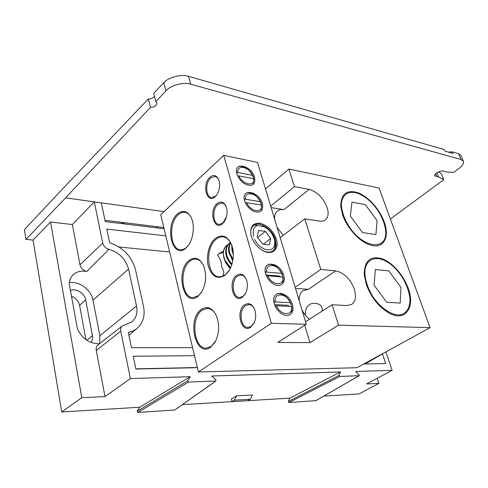 <?xml version="1.0" encoding="UTF-8"?>
<svg xmlns="http://www.w3.org/2000/svg" width="488" height="488" viewBox="0 0 488 488"><rect width="100%" height="100%" fill="white"/><g stroke="black" fill="none" stroke-linecap="round" stroke-linejoin="round"><path stroke-width="0.73" d="M223.504 251.094L218.984 253.681L217.41 255.206C220.204 258.42 221.656 262.367 221.772 267.034C224.084 271.462 224.389 274.146 222.674 275.092L224.029 275.635M218.783 253.858L223.358 252.406M253.784 178.919L252.589 175.375M236.668 171.721L236.948 174.002M261.617 205.332L260.409 201.715M244.36 198.433L244.665 200.8M262.416 250.362C266.832 252.613 270.437 252.711 273.243 250.655C275.964 248.227 276.641 244.525 275.275 239.547C272.487 229.018 258.951 220.393 253.302 225.798C250.832 228.079 250.161 231.55 251.277 236.204M282.936 277.214L281.692 273.378M265.326 271.175L265.679 273.762M291.671 306.653L290.403 302.725M273.921 300.992L274.293 303.67M191.68 218.667L191.631 218.569C189.942 214.848 187.666 212.75 184.812 212.268C182.549 211.975 180.353 212.792 178.236 214.714C168.372 222.9 169.873 249.276 180.359 249.661C182.408 249.862 184.421 249.124 186.392 247.459L188.563 245.104M203.746 266.033L203.673 265.868C201.709 261.751 199.122 259.488 195.914 259.085C193.803 258.902 191.772 259.616 189.826 261.226C179.151 269.199 181.444 297.686 192.925 297.589L198.409 295.691L201.806 291.854M216.062 315.065C211.932 307.611 206.985 305.738 201.215 309.459C186.52 319.359 195.749 358.222 210.621 347.255L215.257 341.862C219.466 333.017 219.734 324.087 216.062 315.065L216.3 315.596C214.019 311.051 211.078 308.642 207.491 308.361L202.026 310.197C190.43 317.871 193.712 348.816 206.265 348.103L211.072 346.517L215.733 340.953M231.678 244.836C227.542 235.863 222.071 233.752 215.275 238.498C208.956 243.744 205.777 256.578 208.321 266.259C211.865 276.714 217.447 279.734 225.072 275.317L229.073 270.755C233.636 262.501 234.508 253.864 231.678 244.836L231.861 245.373C229.854 240.309 226.951 237.479 223.15 236.875C220.704 236.601 218.349 237.4 216.086 239.266C204.795 247.745 207.004 276.556 219.149 276.775C221.32 276.94 223.443 276.232 225.517 274.646L229.616 269.84M219.069 180.713L219.063 180.713C218.166 178.266 216.818 176.851 215.007 176.455L210.694 178.004C205.039 182.774 205.607 197.06 211.511 197.603L215.635 196.133L216.721 194.968M252.936 192.943L252.808 193.858M226.481 207.479L226.463 207.437C225.486 204.82 224.016 203.319 222.058 202.941L217.886 204.387C211.963 209.108 212.762 224.023 219.002 224.431L222.979 223.065L224.523 221.351M259.543 223.15L259.061 224.23M246.647 280.338L246.586 280.167C245.348 277.025 243.53 275.305 241.139 275.006L237.461 276.19C230.751 280.722 232.325 297.534 239.516 297.491L242.963 296.387L245.769 292.952M280.576 293.172L280.344 293.788M254.901 310.173L254.821 309.947C253.455 306.58 251.485 304.768 248.911 304.518L245.476 305.592C238.412 310.032 240.37 327.71 247.965 327.436L251.155 326.435L254.455 322.196M254.541 177.303C251.393 165.139 232.989 161.29 236.918 173.905L236.967 174.07C238.73 178.98 241.926 182.536 246.55 184.739C253.089 186.538 255.755 184.061 254.541 177.303M262.373 203.649C259.122 191.107 240.608 187.746 244.647 200.733L244.701 200.916C246.342 205.594 249.325 209.071 253.65 211.341C260.702 213.561 263.611 210.999 262.373 203.649M276.367 239.236C273.03 230.495 267.491 225.139 259.738 223.181C252.394 222.986 249.563 227.286 251.241 236.082L251.399 236.607C253.479 242.548 257.17 247.148 262.477 250.399C271.914 256.09 279.746 249.399 276.367 239.236M283.693 275.336C280.149 261.727 261.348 259.781 265.698 273.817L265.771 274.073C267.082 278.014 269.425 281.161 272.798 283.522C279.844 288.487 286.358 283.351 283.693 275.336M292.422 304.689C288.756 290.641 269.846 289.305 274.329 303.78L274.415 304.079C275.598 307.672 277.654 310.636 280.594 312.973C287.914 318.902 295.356 313.43 292.422 304.689M177.455 213.982C163.962 225.328 172.307 260.458 185.94 248.063L188.075 245.775C193.37 239.163 194.98 225.743 191.394 217.984C187.679 210.877 183.037 209.541 177.455 213.982M189.033 260.494C174.954 271.163 183.732 308.087 197.957 296.362L201.318 292.629C206.229 283.851 206.936 274.744 203.435 265.307C199.519 258.006 194.718 256.401 189.033 260.494M244.628 304.805C235.222 310.856 241.371 334.066 250.722 327.198L254.108 322.983C256.011 318.548 256.194 314.046 254.657 309.471C252.137 303.957 248.795 302.401 244.628 304.805M236.619 275.403C227.457 281.735 233.423 304.238 242.53 297.107L245.409 293.666C247.623 289.14 247.959 284.474 246.416 279.667C243.982 274.28 240.718 272.859 236.619 275.403M217.075 203.612C208.498 210.572 214.019 231.397 222.534 223.675L224.138 221.912C227.091 217.245 227.811 212.231 226.279 206.875C224.047 201.831 220.979 200.745 217.075 203.612M209.889 177.229C201.526 184.403 206.888 204.631 215.196 196.707L216.336 195.487C219.539 190.79 220.387 185.672 218.88 180.127C216.715 175.216 213.72 174.253 209.889 177.229M408.06 287.957C403.259 274.634 391.846 261.952 381.464 258.548C370.05 255.736 364.298 261.086 364.207 274.585L366.329 284.559C371.106 297.32 378.572 306.757 388.735 312.881C405.369 322.495 415.685 307.44 408.06 287.957M384.129 221.735C379.579 209.09 368.141 196.426 357.728 192.656C346.26 189.417 340.63 194.187 340.844 206.967L342.625 214.799C346.651 227.054 357.802 239.95 367.903 244.128C382.476 250.753 390.534 238.296 384.129 221.735M299.278 300.931C298.967 296.216 300.187 292.824 302.932 290.75L308.428 289.329L295.508 288.426M338.55 325.136L332.066 304.768L346.962 305.549L351.744 304.359C355.606 301.346 356.441 296.228 354.257 289.012C350.103 278.672 343.9 272.621 335.659 270.858L320.829 269.443L304.726 218.85L319.451 221.125C321.866 221.473 323.855 221.052 325.405 219.856C328.314 217.264 328.875 213.097 327.094 207.351C323.239 197.811 317.243 191.827 309.111 189.411L294.471 186.611L288.884 169.055L379.072 188.045L430.068 327.649L338.55 325.136L309.935 342.625L277.727 342.46L306.311 324.252L271.352 323.294L198.396 371.954L356.99 367.714L430.068 327.649M322.08 311.167L322.355 309.502C321.94 303.322 314.73 302.645 310.862 303.853C306.775 305.817 304.982 309.624 305.47 315.279M274.585 219.045C274.384 215.519 275.281 212.884 277.269 211.151C278.99 209.736 281.192 209.236 283.863 209.651L271.127 207.595M291.031 229.384L286.2 233.099M198.396 371.954L160.741 214.763L223.724 155.337L271.352 323.294M223.724 155.337L257.518 162.449L306.311 324.252M249.527 169.58L248.807 170.214M309.935 342.625L304.719 325.27M309.465 319.243C306.427 316.785 303.945 313.711 302.023 310.032M283.229 235.387L277.092 227.377M305.555 321.751L332.066 304.768M265.49 188.893L288.884 169.055M294.471 186.611L270.681 206.119M280.21 237.711L304.726 218.85M320.829 269.443L295.142 287.225M409.725 296.814L409.969 300.59C409.639 308.306 406.162 313.564 400.251 314.888C391.901 315.736 380.451 308.129 372.558 296.222C366.952 286.651 364.426 277.776 364.981 269.589C366.647 259.823 374.479 256.218 383.958 260.177C391.413 263.746 397.854 269.992 403.277 278.923C406.614 284.931 408.761 290.891 409.725 296.814M400.19 303.072L400.983 287.377L388.79 270.895L375.351 269.529L374.082 285.193L386.728 302.267L400.19 303.072M385.581 229.836L385.727 231.824C386.929 249.972 365.006 248.898 350.408 228.53C344.571 219.868 341.557 211.646 341.356 203.862C342.009 194.486 348.725 190.369 357.649 193.242C366.104 196.566 373.418 203.215 379.579 213.183C382.763 218.886 384.764 224.437 385.581 229.836M375.912 234.551L377.084 220.558L365.311 204.637L351.952 202.16L350.323 216.086L362.511 232.562L375.912 234.551M381.024 244.519C384.166 241.798 385.74 237.796 385.74 232.514M231.733 264.978L228.872 261.428M228.299 244.342L226.969 245.293C224.346 247.593 223.162 250.765 223.419 254.797L224.059 258.433C225.169 262.245 227.274 265.564 230.379 268.382M226.609 245.592L226.298 245.842C224.144 247.751 223.169 250.545 223.37 254.211M223.419 254.797L224.87 260.208L230.665 267.753M230.434 268.266L224.87 260.208M223.76 257.182L224.059 258.433M230.287 268.559L225.639 262.538L224.413 259.567M225.639 262.538L229.824 268.168M254.516 239.285C257.036 244.11 260.494 247.446 264.905 249.295C272.505 251.064 275.708 247.843 274.518 239.639L274.335 238.98C272.493 233.551 269.12 229.488 264.228 226.798L257.993 225.578C255.779 225.932 254.211 227.262 253.296 229.561L253.388 236.351M257.042 224.23L253.73 224.407M252.717 225.297L256.651 225.09M258.652 230.495L265.35 231.385L270.645 238.516L269.321 244.866L262.599 244.073L257.225 236.832L258.652 230.495M273.957 249.99C275.372 247.233 275.635 244.146 274.756 240.743L274.732 240.614M257.688 237.461L265.35 231.385M270.645 238.516L263.386 244.165M230.489 242.444L229.842 242.951C226.584 245.897 225.572 249.972 226.798 255.175C227.707 258.426 229.451 261.379 232.032 264.02M229.476 243.25L229.159 243.506C225.95 246.495 224.962 250.539 226.2 255.657C227.085 258.957 228.939 262.038 231.757 264.911M232.825 260.604L231.538 258.701M230.751 242.914C229.092 245.708 228.744 249.014 229.72 252.833L233.014 259.433M230.623 242.67C228.53 245.702 228.03 249.252 229.116 253.315L232.843 260.531M233.252 252.241L232.105 246.098M233.343 254.333L232.056 250.96L231.654 244.836M232.77 248.734L233.148 251.149M253.626 178.687L238.864 175.863C242.652 184.824 255.035 187.026 253.626 178.687L253.949 179.163L253.235 183.335M238.864 175.863L237.778 176.064L238.266 177.077M236.649 172.764L237.894 172.514L252.644 175.387L252.875 175.979M253.016 176.308L253.492 176.644L253.241 176.876M252.644 175.387C248.99 166.689 236.686 164.133 237.894 172.514M252.973 175.869L249.575 170.952C246.66 167.866 243.183 166.304 239.144 166.268M236.503 171.581L236.808 172.709M261.464 205.119L246.611 202.703C250.49 211.896 262.947 213.75 261.464 205.119L261.788 205.57L261.098 209.931M246.611 202.703L245.513 202.91L246.007 203.966M246.275 202.77L245.336 202.618M244.36 199.513L245.616 199.25L260.458 201.721L260.677 202.282M260.812 202.593L261.287 202.904L261.025 203.136M260.458 201.721C256.719 192.803 244.342 190.576 245.616 199.25M260.781 202.172L257.329 197.183C254.461 194.157 251.046 192.626 247.068 192.595M244.214 198.299L244.519 199.458M282.503 282.326C283.101 281.442 283.302 279.807 283.107 277.422L282.802 277.05L267.729 275.811L266.539 276.08M267.729 275.811C271.84 285.651 284.486 286.493 282.802 277.05M266.588 276.055L267.101 277.202M280.045 276.123L266.076 274.964M265.356 272.365L266.649 272.078L281.716 273.378L281.905 273.847M282.015 274.097L282.503 274.341M282.509 274.354L282.204 274.567M281.716 273.378C277.751 263.843 265.185 262.562 266.649 272.078M282.021 273.75L278.422 268.54C275.641 265.661 272.383 264.221 268.656 264.209M265.197 271.06L265.515 272.316M291.269 311.984C291.867 311.039 292.056 309.325 291.842 306.848L291.543 306.513L276.385 305.787L275.171 306.067M276.385 305.787C280.594 315.895 293.312 316.297 291.543 306.513M275.232 306.037L275.75 307.233M288.664 305.311L274.591 304.616M273.969 302.231L275.269 301.932L290.421 302.725L290.604 303.152M290.702 303.377L291.19 303.597L290.879 303.817M290.421 302.725C286.364 292.934 273.725 292.062 275.269 301.932M290.714 303.06L287.066 297.765C284.297 294.941 281.112 293.532 277.507 293.538M273.805 300.882L274.116 302.182M139.751 407.236L137.116 411.256L137.823 412.451L174.741 410.024L215.995 380.963L188.472 382.067L187.703 380.793L190.228 376.687L139.751 407.236L61.726 411.97L33.056 240.078L25.986 239.388L65.605 197.86L150.469 107.348C154.153 107.366 156.337 105.945 157.02 103.09L155.837 101.62L165.926 90.859C170.336 85.339 183.823 81.716 190.686 84.192L461.062 159.521L463.435 161.327C463.905 163.523 462.435 165.883 459.025 168.415L453.517 172.471L445.8 171.88L444.208 171.367C442.305 169.647 433.649 173.496 434.79 175.839L438.608 177.034L443.738 179.675L390.382 219.002M385.898 351.866L392.139 370.331L355.679 371.478L359.058 374.668L359.217 375.693L339.758 376.449L339.099 375.382L340.496 371.954L211.627 376.016L215.861 379.786L215.995 380.963M340.496 371.954L289.89 398.135L288.329 401.502L288.957 402.515L315.889 400.63M164.102 228.768L105.225 221.595L101.321 202.843L94.306 201.867L72.358 224.529L50.52 222.009L33.056 240.078M190.686 84.192L188.52 76.329C181.67 73.816 168.214 77.281 163.809 82.71L153.732 93.281L155.837 101.62M150.469 107.348L148.37 98.905C150.615 99.143 152.665 98.326 154.531 96.447M148.37 98.905L63.696 187.734L24.4 229.677L25.986 239.388M197.372 367.671L135.908 369.032L133.248 356.24L194.499 355.673M382.128 353.934L382.47 353.928L385.691 363.505L363.786 363.993M192.571 347.633L131.467 347.676L128.289 332.407C131.925 331.688 135.036 330.187 137.622 327.899C143.301 322.446 145.259 315.242 143.478 306.293L135.438 269.559C131.687 256.304 123.086 247.373 109.629 242.756L106.781 229.085L165.798 235.856M65.605 197.86L94.306 201.867L102.73 243.091C103.627 246.263 105.701 248.343 108.952 249.338C119.145 252.436 125.678 258.994 128.545 269.022L136.512 306.013C137.799 312.729 136.231 318.036 131.815 321.934L122.281 325.947C120.853 327.198 120.335 328.93 120.725 331.139L130.418 378.572L190.228 376.687M163.803 227.53L104.951 220.283M438.389 172.002L441.243 173.49L443.738 179.675M463.393 161.223L460.983 155.471L458.61 153.659L461.062 159.521M188.52 76.329L444.287 149.56L444.946 151.152L452.949 153.427L452.297 151.847L458.61 153.659M452.297 151.847L448.332 152.116M85.949 339.66L79.599 305.415C78.562 301.072 75.853 298.009 71.474 296.216M289.89 398.135L182.475 404.65M392.139 370.331L366.488 383.965L378.908 383.367L359.034 393.944L323.855 396.073M121.231 223.547L122.506 222.449M72.358 224.529L79.995 264.771L102.73 243.091M61.726 411.97L81.801 397.69L50.52 222.009M99.357 343.79C89.45 343.65 82.136 338.666 77.415 328.833L69.235 283.912C69.394 280.496 70.516 277.635 72.596 275.33C76.195 271.676 80.923 270.401 86.785 271.505C83.192 270.492 80.929 268.248 79.995 264.771M81.801 397.69L105.005 396.567L96.264 350.506C95.874 348.09 96.484 346.175 98.094 344.772L98.277 344.626M135.871 368.849L197.329 367.501M382.47 353.928L365.048 363.963M364.048 363.847L365.006 363.828M119.029 247.001L169.659 251.985M236.589 395.841L231.343 398.989L232.007 401.612L247.837 400.654L250.277 399.227L234.441 400.166L236.589 395.841L252.43 394.981L250.277 399.227M105.005 396.567L130.418 378.572M99.564 343.625L99.875 335.714L136.512 306.013M128.545 269.022L93.013 300.181L99.875 335.714M93.013 300.181C91.299 289.909 79.178 280.856 69.326 282.704M378.908 383.367L377.224 378.255M70.443 290.537C75.994 287.889 84.638 293.239 85.656 299.846L92.433 335.634C92.891 338.239 92.433 340.508 91.055 342.436M232.007 401.612L234.441 400.166M335.659 270.858L308.428 289.329M309.111 189.411L283.863 209.651M174.741 410.024L215.733 381.055M315.663 400.764L359.083 375.73M164.09 211.609L101.321 202.843M165.926 90.859L163.809 82.71M438.608 177.034L436.919 172.819M435.65 173.832L436.797 176.693M339.758 376.449L288.957 402.515M288.329 401.502L339.099 375.382M188.472 382.067L137.823 412.451M137.116 411.256L187.703 380.793M120.725 331.139L96.264 350.506M86.785 271.505L108.952 249.338M85.656 299.846L79.599 305.415M92.433 335.634L86.913 340.313M124.928 222.748L123.653 223.839M156.014 227.786L157.026 226.7M123.22 222.534L121.945 223.632M219.063 180.713L218.88 180.127M216.696 194.999L216.336 195.487M226.463 207.437L226.279 206.875M224.468 221.424L224.138 221.912M229.36 270.26L229.073 270.755M246.586 280.167L246.416 279.667M245.647 293.19L245.409 293.666M254.821 309.947L254.657 309.471M254.309 322.513L254.108 322.983M215.525 341.332L215.257 341.862M203.673 265.868L203.435 265.307M201.642 292.105L201.318 292.629M191.631 218.569L191.394 217.984M188.447 245.263L188.075 245.775M226.969 245.293L226.298 245.842M264.051 226.706L262.581 225.987M229.842 242.951L229.159 243.506M359.217 375.693L315.797 400.721M136.927 328.485L128.887 335.28M122.281 325.947L98.094 344.772M131.309 322.324L131.815 321.934M157.252 226.725L156.239 227.811M222.821 223.199L226.499 216.702"/></g></svg>
